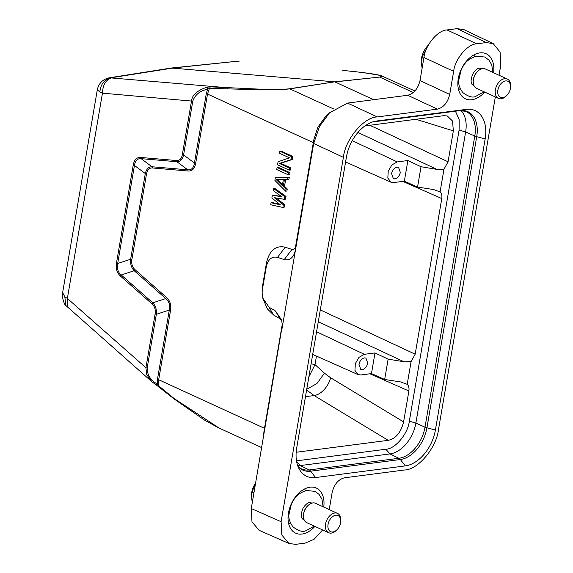 <?xml version="1.0" encoding="UTF-8"?>
<svg xmlns="http://www.w3.org/2000/svg" width="573" height="573" viewBox="0 0 573 573"><rect width="100%" height="100%" fill="white"/><g stroke="black" fill="none" stroke-linecap="round" stroke-linejoin="round"><path stroke-width="0.86" d="M253.997 492.601L252.134 491.749L255.622 483.089M252.134 491.749A20.377 13.308 114.7 0 0 252.099 491.885A20.377 13.308 114.7 0 0 252.063 492.021L253.946 492.887M252.285 502.65L251.368 495.76L252.063 492.021M251.368 495.76L251.418 494.936A16.832 10.994 -65.3 0 1 252.084 490.832A16.832 10.994 -65.3 0 1 255.658 482.903M473.269 81.051L473.319 80.284A9.211 6.017 -65.3 0 1 473.685 78.035A9.211 6.017 -65.3 0 1 477.216 71.811L477.76 71.274A10.629 6.94 114.7 0 0 473.692 78.458A10.629 6.94 114.7 0 0 473.269 81.051A10.629 6.94 114.7 0 0 476.521 88.321L498.474 98.398A10.629 6.94 -65.3 0 1 495.638 88.536A10.629 6.94 -65.3 0 1 507.341 79.074A10.629 6.94 -65.3 0 1 510.593 86.344L510.529 87.297A8.86 5.787 114.7 0 0 505.472 80.936A8.86 5.787 114.7 0 0 498.073 89.13A8.86 5.787 114.7 0 0 499.785 96.966A8.86 5.787 114.7 0 0 506.79 95.447A8.86 5.787 114.7 0 0 510.185 89.46A8.86 5.787 114.7 0 0 510.529 87.297M481.657 68.839L481.105 68.588A9.211 6.017 114.7 0 0 479.25 68.223L478.82 68.28C478.376 67.707 473.456 71.725 472.524 74.812C470.87 79.174 470.677 82.29 471.93 84.174A9.211 6.017 114.7 0 0 473.413 85.334L473.964 85.585M507.341 79.074L485.395 68.996A10.629 6.94 114.7 0 0 477.76 71.274M423.812 58.288L421.95 57.429L428.267 45.231M421.95 57.429A20.377 13.308 114.7 0 0 421.914 57.572A20.377 13.308 114.7 0 0 421.878 57.708L423.762 58.575M422.093 68.33L421.184 61.44L421.878 57.708M421.184 61.44L421.234 60.616A16.832 10.994 -65.3 0 1 421.893 56.512A16.832 10.994 -65.3 0 1 428.296 45.174M405.326 465.899L315.594 477.553A34.631 22.612 -65.3 0 1 299.364 469.316A34.631 22.612 -65.3 0 1 296.692 448.036L346.457 156.916A34.631 22.612 -65.3 0 1 375.272 121.24A34.631 22.612 -65.3 0 1 376.54 121.039L466.264 109.379A34.631 22.612 -65.3 0 1 485.166 138.895L435.401 430.015A34.631 22.612 -65.3 0 1 405.326 465.899L400.362 459.517A5.315 3.725 -97.4 0 0 398.908 458.293A30.054 19.625 114.7 0 0 425.016 427.15L474.781 136.037A30.054 19.625 114.7 0 0 465.713 111.334L459.833 110.632A5.315 3.725 -97.4 0 0 459.997 110.603A30.598 19.983 -65.3 0 1 476.707 136.689A5.315 1.526 -170.3 0 1 474.781 136.037L465.634 131.955A29.767 19.439 114.7 0 0 461.021 110.532M484.708 92.074A24.804 16.202 -65.3 0 1 465.491 98.85A24.804 16.202 -65.3 0 1 458.293 78.587A24.804 16.202 -65.3 0 1 486.183 53.769A24.804 16.202 -65.3 0 1 493.575 72.75M314.892 526.394A24.804 16.202 -65.3 0 1 295.675 533.169A24.804 16.202 -65.3 0 1 288.477 512.907A24.804 16.202 -65.3 0 1 316.368 488.081A24.804 16.202 -65.3 0 1 323.759 507.069M499.04 75.264L500.752 65.236L500.107 52.114L493.195 43.598L486.248 42.581L476.75 43.82C467.64 43.906 454.941 59.048 453.658 71.353L449.712 94.445C447.699 102.596 443.595 107.495 437.4 109.128L377.249 116.942C363.891 117.071 345.268 139.282 343.392 157.331L281.107 521.695L281.816 535.017L288.971 543.476L295.618 544.35L305.115 543.118L314.126 539.265L322.635 529.946M329.224 509.576L332.147 492.486C334.159 484.335 338.263 479.436 344.459 477.803L404.61 469.989C417.968 469.86 436.59 447.649 438.474 429.6L495.33 96.952M377.249 116.942L347.539 103.083L407.69 95.268C413.878 93.628 417.982 88.736 420.002 80.578L449.712 94.445M347.539 103.083L329.525 112.809L319.576 126.347L313.675 143.472L295.41 250.329C293.62 257.657 289.888 260.736 284.229 259.576L277.511 257.349C271.846 256.188 268.114 259.275 266.33 266.595L262.37 289.745L262.105 292.71L262.763 298.017L268.995 307.171L275.441 310.974L281.651 320.063L282.331 325.263L251.275 508.538L251.984 521.86L259.139 530.319L288.971 543.476M493.195 43.598L464.015 29.667L457.061 28.65L447.033 29.954C437.93 30.04 425.23 45.181 423.948 57.493L420.002 80.578M288.713 523.887A24.804 16.202 114.7 0 0 290.439 522.927M458.529 89.574A24.804 16.202 114.7 0 0 460.255 88.607M171.291 68.022L334.625 81.832L289.888 88.858C283.463 89.617 274.138 89.94 261.904 89.825L209.446 88.349L207.512 94.044L313.338 142.62L313.861 139.497L317.857 127.163L325.206 117.021M313.338 142.62L295.596 246.426C294.995 248.768 293.784 249.771 291.958 249.434L285.247 247.207C275.72 245.187 269.475 250.351 266.517 262.692L262.556 285.848L262.112 292.352M262.835 298.282L267.347 308.904L273.65 315.028L280.097 318.832L281.959 321.41M282.303 324.103L264.504 428.303L158.685 379.727L158.606 385.744L174.12 398.529L219.13 428.067M263.802 435.258L264.504 428.303M305.187 490.789A24.804 16.202 114.7 0 0 304.793 488.855M475.003 56.469A24.804 16.202 114.7 0 0 474.609 54.535M382.212 76.001L379.856 77.169L413.348 92.547M354.085 71.489L373.317 74.024C377.936 74.913 386.08 76.03 379.527 77.083L334.947 81.918L373.653 99.688M159.086 386.711L157.181 383.953L157.453 379.383L158.685 379.727L170.532 310.394C171.377 305.015 170.045 300.703 166.542 297.473L165.755 298.569L134.197 270.721C131.382 267.763 130.2 263.938 130.651 259.232L145.298 173.54C146.423 169.006 148.651 166.743 151.974 166.75L187.758 169.823C191.54 170.174 193.767 167.91 194.433 163.033L206.287 93.7L207.555 89.281L209.446 88.349L210.348 86.831L262.384 89.288C274.582 89.639 283.642 89.46 289.558 88.772L333.909 109.063M166.542 297.473L134.984 269.632C132.306 267.082 131.267 263.73 131.876 259.583L130.651 259.24L117.687 263.501C116.462 267.419 118.231 273.128 121.232 274.99L152.798 302.831C155.612 305.789 156.794 309.621 156.343 314.319L169.307 310.05C170.303 305.173 169.121 301.341 165.755 298.562L152.798 302.831L152.01 303.919L120.452 276.079C116.942 272.877 115.61 268.565 116.462 263.157L117.687 263.501L134.447 165.454C135.164 160.648 137.384 158.384 141.116 158.664M131.876 259.583L146.523 173.891C147.347 169.794 149.295 167.81 152.368 167.946L151.967 166.757M188.159 171.019C192.206 171.212 194.713 168.663 195.665 163.377L194.433 163.026L183.589 154.939C182.458 159.473 180.237 161.744 176.914 161.736L187.758 169.823L188.152 171.019L152.368 167.946M279.61 204.21L272.318 202.584L271.065 202.742L280.376 204.826L271.874 198L272.34 195.293L281.15 196.253M285.991 196.432L274.746 188.352L273.493 188.51L284.738 196.596L285.991 196.432L285.526 199.146L284.272 199.311L274.345 197.678L283.349 204.733L284.602 204.568L276.193 197.979M271.065 202.742L270.714 204.776L282.883 207.44L284.136 207.276L284.602 204.568M287.983 177.623L287.632 179.657L288.885 179.492L289.236 177.458L275.348 177.673L289.236 177.458M287.632 179.657L284.416 179.636L283.255 186.418L286.013 189.14L285.662 191.174L286.915 191.01L287.266 188.983L284.509 186.254L285.641 179.643M290.045 172.717L278.342 167.345L277.088 167.502L288.792 172.874L290.045 172.717L289.702 174.751L288.448 174.908L276.738 169.536L277.088 167.502M292.824 156.45L281.121 151.079L279.868 151.236L291.571 156.615L292.824 156.45L292.302 159.502L280.648 163.284L290.855 167.968L289.601 168.133L279.395 163.448L280.648 163.284M279.868 151.236L279.517 153.27L289.48 157.847L278.07 161.744L277.554 164.795L289.258 170.167L290.511 170.002L290.855 167.968M263.988 431.283L263.351 437.887M227.037 88.973L227.99 87.769L109.429 77.785L171.169 68.044M291.571 156.615L291.055 159.659L292.302 159.502M291.055 159.659L279.395 163.448M289.258 170.167L289.601 168.133M288.448 174.908L288.792 172.874M283.255 186.418L284.509 186.254M286.013 189.14L287.266 188.983M285.662 191.174L274.89 180.38L275.348 177.673M272.34 195.293L281.766 196.697L273.149 190.544L273.493 188.51M284.738 196.596L284.272 199.311M282.883 207.44L283.349 204.733M146.523 173.891L145.298 173.54L134.447 165.454L133.222 165.103C134.204 159.76 136.711 157.21 140.729 157.46L141.123 158.657L151.974 166.75M134.984 269.632L134.197 270.721L121.24 274.99L120.452 276.079M170.532 310.394L169.307 310.05L157.453 379.383M174.12 398.529L174.765 399.159M207.182 87.132L207.555 89.281C200.077 90.677 195.149 94.638 192.779 101.17L183.589 154.939L182.357 154.588L191.547 100.819C192.17 94.932 197.384 90.369 207.182 87.132L210.348 86.831M282.317 185.616L276.114 179.485L283.363 179.521L282.317 185.616M147.154 368.088L145.922 367.737L155.118 313.968L156.343 314.312L147.154 368.088C147.225 375.007 150.57 380.3 157.181 383.953L156.307 384.97L152.017 381.876L146.695 374.577L145.922 367.737L67.363 298.44L64.821 296.821L62.636 292.631L97.317 89.746L99.838 91.974C100.755 83.966 104.623 79.217 111.441 77.727L173.325 67.965L235.209 61.454L239.013 61.454M156.286 384.898L152.024 381.876L65.838 305.488C64.033 304.829 61.29 294.629 62.636 292.631M238.275 61.404L237.659 61.469M99.838 91.974L102.452 93.163L192.779 101.17M155.118 313.968C155.777 309.771 154.739 306.419 152.01 303.919M140.729 157.46L176.52 160.533C179.643 160.727 181.591 158.75 182.357 154.588M282.525 184.42L277.54 179.492M176.52 160.533L176.921 161.729L141.123 158.657M65.802 305.438L64.821 296.821M362.344 369.585C365.065 368.89 366.863 366.741 367.737 363.16L365.932 358.096L364.349 357.874C361.627 358.569 359.83 360.711 358.963 364.299L360.761 369.356L362.344 369.585M394.947 178.848C397.669 178.153 399.467 176.011 400.334 172.423L398.536 167.366L396.953 167.137C394.231 167.839 392.433 169.98 391.567 173.562L393.365 178.626L394.947 178.848M308.847 376.927L315 364.629L311.089 363.798M296.177 452.269L388.208 440.329C395.771 438.71 400.899 432.565 403.6 421.9L408.886 390.987C409.287 387.907 408.728 385.679 407.202 384.318L400.692 381.955L384.662 379.476L371.462 373.589L360.811 374.971L358.068 374.599L354.952 370.473L355.317 363.676L359.013 357.323L364.342 354.315L374.993 352.932L388.136 359.135L404.137 361.799L318.28 321.74M371.462 373.589L374.993 352.932M407.202 384.318L411.085 361.599L415.174 354.186L441.776 198.58C442.177 195.5 441.618 193.273 440.093 191.912L433.582 189.548L417.552 187.07L404.352 181.183L393.701 182.565L390.958 182.193L387.835 178.067L388.208 171.277L391.903 164.917L397.232 161.915L407.883 160.526L421.026 166.729L437.027 169.4L357.91 132.478M404.352 181.183L407.883 160.526M305.473 396.681L314.147 395.556L306.612 389.998M384.662 379.476L388.136 359.135M417.552 187.07L421.026 166.729M411.085 361.599L404.137 361.799M440.093 191.912L443.975 169.193L437.027 169.4M443.975 169.193L448.065 161.779L453.35 130.859L452.534 121.018L447.291 115.975L443.703 115.682L365.001 125.91M296.506 460.85L385.815 449.246C395.134 449.11 407.997 433.775 409.33 421.191L459.095 130.078L459.188 119.736L455.442 111.205M297.724 465.699A29.767 19.439 114.7 0 0 300.288 465.57L390.012 453.916A29.767 19.439 114.7 0 0 415.869 423.075L465.634 131.955L459.095 130.078M303.461 515.371L303.504 514.604A9.211 6.017 -65.3 0 1 303.869 512.355A9.211 6.017 -65.3 0 1 307.4 506.124L307.945 505.587A10.629 6.94 114.7 0 0 303.876 512.778A10.629 6.94 114.7 0 0 303.461 515.371A10.629 6.94 114.7 0 0 306.713 522.633L328.658 532.711A10.629 6.94 -65.3 0 1 325.822 522.848A10.629 6.94 -65.3 0 1 337.526 513.387A10.629 6.94 -65.3 0 1 340.777 520.656L340.72 521.616A8.86 5.787 114.7 0 0 335.663 515.256A8.86 5.787 114.7 0 0 328.257 523.443A8.86 5.787 114.7 0 0 329.969 531.278A8.86 5.787 114.7 0 0 336.974 529.767A8.86 5.787 114.7 0 0 340.369 523.772A8.86 5.787 114.7 0 0 340.72 521.616M311.841 503.158L311.289 502.908A9.211 6.017 114.7 0 0 309.441 502.535L309.005 502.6C308.568 502.02 303.64 506.038 302.709 509.125C301.061 513.487 300.861 516.61 302.114 518.486A9.211 6.017 114.7 0 0 303.604 519.654L304.156 519.904M337.526 513.387L315.58 503.316A10.629 6.94 114.7 0 0 307.945 505.587M336.974 529.767L336.287 530.44A10.629 6.94 -65.3 0 1 328.658 532.711M506.79 95.447L506.102 96.121A10.629 6.94 -65.3 0 1 498.474 98.398M485.166 138.895L476.707 136.689L426.942 427.809A30.598 19.983 -65.3 0 1 400.362 459.517L310.63 471.178A5.315 3.725 -97.4 0 0 309.184 469.953L398.908 458.293L390.012 453.916L385.815 449.246M297.903 466.186L301.154 468.721A30.054 19.625 114.7 0 0 309.184 469.953L300.288 465.57L296.613 461.487M315.594 477.553L310.63 471.178A30.598 19.983 -65.3 0 1 297.96 466.322M435.401 430.015L426.942 427.809A5.315 1.526 -170.3 0 1 425.016 427.15L415.869 423.075L409.33 421.191M459.668 110.646A5.315 3.725 -97.4 0 0 459.833 110.632L372.522 121.977M372.55 121.963L459.997 110.603L466.264 109.379M437.4 109.128L407.69 95.268M313.861 139.497L313.675 143.472L343.392 157.331M295.596 246.426L295.41 250.329L282.088 328.272M281.107 521.695L251.275 508.538M457.061 28.65L486.248 42.581M476.75 43.82L447.033 29.954M453.658 71.353L423.948 57.493M282.066 328.401L282.245 324.497M280.097 318.832L275.441 310.974M195.665 163.377L207.512 94.044L206.287 93.7M284.229 259.576L291.958 249.434M277.511 257.349L285.247 247.207M266.33 266.595L266.517 262.692M262.37 289.745L262.556 285.848M268.995 307.171L273.65 315.028M379.527 77.083L334.625 81.832L289.558 88.772M111.993 77.792C106.019 79.532 102.839 84.654 102.452 93.163L67.363 298.44L67.951 307.701M116.462 263.157L133.222 165.103M376.54 121.039L374.019 121.526M316.568 331.767L364.342 354.315M352.23 140.672L397.232 161.915M388.208 440.329L314.147 395.556A17.72 10.894 121.2 0 0 330.635 377.786L324.461 373.173L315 364.629L316.461 356.084M324.461 373.173L316.919 383.566L306.741 389.253M296.699 452.219L296.205 451.911M403.6 421.9L330.635 377.786M408.886 390.987L369.9 373.789M415.174 354.186L320.3 309.914M441.776 198.58L402.79 181.39M448.065 161.779L369.843 125.279M453.35 130.859L415.998 119.284M466.501 61.884L466.014 61.662M484.085 91.787L475.64 96.422C472.653 97.969 468.377 96.679 462.805 92.568C459.603 88.063 458.242 84.009 458.715 80.413L461.193 69.77C464.008 64.642 466.021 59.721 476.034 56.197L484.779 57.021L488.862 60.036L491.727 64.749L492.952 72.47M324.92 117.307L329.518 112.802M342.747 70.372L364.077 72.671L380.938 75.543L414.931 91.021M219.065 428.038L261.689 447.606M217.933 427.508L204.568 420.124L174.307 399.087L156.307 384.97M171.685 67.979L235.209 61.447M97.317 89.746C98.8 83.164 102.832 79.181 109.429 77.785M358.068 374.606L312.7 354.415M390.951 182.2L345.583 162.009M296.685 496.204L296.198 495.974M314.269 526.107L305.824 530.734C302.838 532.281 298.562 530.999 292.989 526.888C289.795 522.375 288.427 518.329 288.899 514.726L291.378 504.09C294.193 498.954 296.205 494.041 306.226 490.509L314.964 491.333L319.046 494.356L321.911 499.069L323.143 506.783M289 512.95L288.513 512.72M458.815 78.63L458.321 78.408"/></g></svg>
